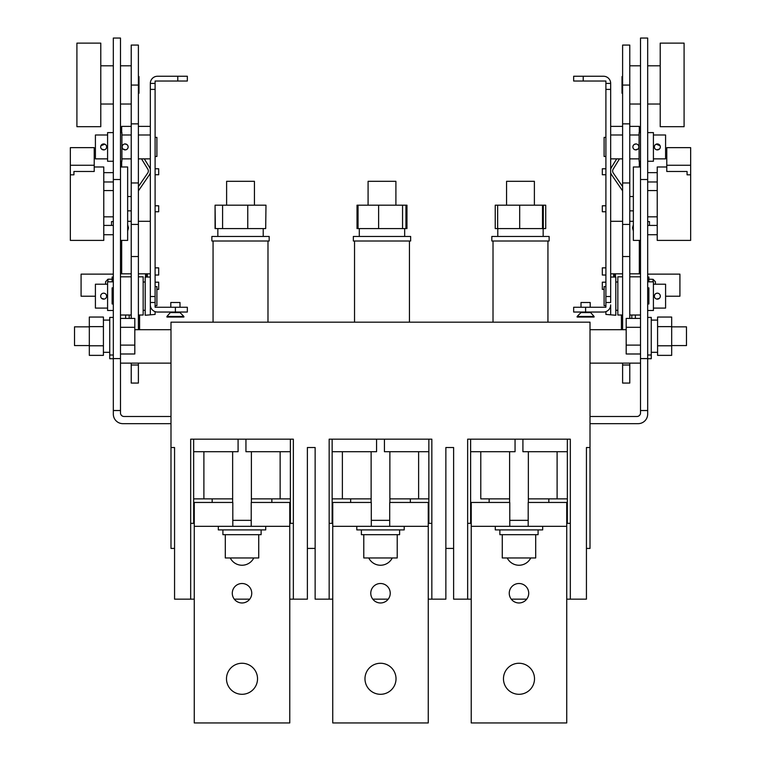 <?xml version="1.0" encoding="UTF-8"?>
<svg xmlns="http://www.w3.org/2000/svg" width="761" height="761" viewBox="0 0 761 761"><rect width="100%" height="100%" fill="white"/><g stroke="black" fill="none" stroke-linecap="round" stroke-linejoin="round"><path stroke-width="1.14" d="M138.388 76.557L138.987 76.557L138.987 93.27L138.388 93.27M76.909 84.918L76.909 43.13L100.785 43.13L100.785 126.697L76.909 126.697L76.909 84.918M138.388 123.862L138.388 45.07L131.225 45.07L131.225 85.07L138.388 85.07L131.225 85.07L131.225 123.862L138.388 123.862L138.388 329.703M131.225 123.862L131.225 182.963L138.388 182.963M138.388 365.004L138.388 383.068L131.225 383.068L131.225 365.004L138.388 365.004L138.388 363.13M131.225 365.004L131.225 363.13M131.225 182.963L131.225 256.533L138.388 256.533M131.225 256.533L131.225 318.421M131.225 224.428L138.388 224.428M112.124 279.201L107.948 279.201L105.56 281.798L105.56 284.214M129.199 315.016L129.199 318.421M125.622 315.016L125.622 318.421M142.297 158.868L141.727 159.211L147.824 169.142A3.586 3.586 0 0 1 147.72 173.032L138.388 186.664M138.388 276.814L143.163 276.814L143.163 315.016L138.388 315.016M89.322 345.58L74.521 345.58L74.521 326.84L89.322 326.84M113.322 358.716L109.736 358.716L109.736 317.404L113.322 317.404M113.322 303.972L112.124 303.972L112.124 287.858L113.322 287.858M111.534 225.418L111.534 221.603L113.322 221.603M120.485 166.982L127.648 166.982L127.648 240.4L120.485 240.4M94.221 166.982L103.772 166.982L103.772 240.4L70.345 240.4L70.345 174.83L73.922 174.83L73.922 171.482L94.221 171.482L94.221 147.644L70.345 147.644L70.345 174.83M113.322 358.593L120.485 358.593L120.485 38.05L113.322 38.05L113.322 414.108A9.551 9.551 0 0 0 122.873 423.658L170.987 423.658M150.326 273.827L138.388 273.827M131.225 273.827L120.485 273.827M120.485 358.593L120.485 412.909A3.586 3.586 0 0 0 124.062 416.495L170.987 416.495M139.586 315.016L139.586 329.703M73.922 171.482L73.922 174.83M113.322 410.521L120.485 410.521M113.322 179.52L120.485 179.52M103.41 345.789L89.322 345.789L89.322 355.368L103.41 355.368L103.41 317.052L89.322 317.052L89.322 326.631L103.41 326.631M89.322 345.789L89.322 326.631M120.485 318.421L134.811 318.421L134.811 353.989L120.485 353.989M134.811 345.104L120.485 345.104M134.811 327.316L120.485 327.316M138.388 190.887L149.251 175.02A7.163 7.163 0 0 0 150.326 172.566M150.326 169.389A7.163 7.163 0 0 0 149.451 167.23L144.314 158.868M145.551 273.827L145.551 277.052M113.322 274.131L81.085 274.131L81.085 296.219L95.41 296.219M112.124 281.827L112.124 277.052L113.322 277.052M258.73 534.679L258.73 557.965L225.304 557.965L225.304 534.679M397.213 534.679L397.213 557.965L363.787 557.965L363.787 534.679M535.696 534.679L535.696 557.965L502.27 557.965L502.27 534.679M261.118 529.903L261.118 534.679L222.916 534.679L222.916 529.903M399.601 529.903L399.601 534.679L361.399 534.679L361.399 529.903M538.084 529.903L538.084 534.679L499.882 534.679L499.882 529.903M265.713 526.327L265.713 529.903L218.321 529.903L218.321 526.327M404.196 526.327L404.196 529.903L356.804 529.903L356.804 526.327M542.679 526.327L542.679 529.903L495.287 529.903L495.287 526.327M534.507 678.774A15.524 15.524 0 0 0 518.983 663.259A15.524 15.524 0 0 0 503.468 678.774A15.524 15.524 0 0 0 518.983 694.298A15.524 15.524 0 0 0 534.507 678.774M528.714 593.238A9.731 9.731 0 0 0 518.983 583.506A9.731 9.731 0 0 0 509.252 593.238A9.731 9.731 0 0 0 518.983 602.969A9.731 9.731 0 0 0 528.714 593.238M390.231 593.238A9.731 9.731 0 0 0 380.5 583.506A9.731 9.731 0 0 0 370.769 593.238A9.731 9.731 0 0 0 380.5 602.969A9.731 9.731 0 0 0 390.231 593.238M396.024 678.774A15.524 15.524 0 0 0 380.5 663.259A15.524 15.524 0 0 0 364.976 678.774A15.524 15.524 0 0 0 380.5 694.298A15.524 15.524 0 0 0 396.024 678.774M251.748 593.238A9.731 9.731 0 0 0 242.017 583.506A9.731 9.731 0 0 0 232.286 593.238A9.731 9.731 0 0 0 242.017 602.969A9.731 9.731 0 0 0 251.748 593.238M257.532 678.774A15.524 15.524 0 0 0 242.017 663.259A15.524 15.524 0 0 0 226.493 678.774A15.524 15.524 0 0 0 242.017 694.298A15.524 15.524 0 0 0 257.532 678.774M232.809 526.327L232.809 502.45L194.264 502.45L194.264 526.327L289.77 526.327L289.77 502.45L251.225 502.45L251.225 520.353L232.809 520.353M371.292 526.327L371.292 502.45L332.747 502.45L332.747 526.327L428.253 526.327L428.253 502.45L389.708 502.45L389.708 520.353L371.292 520.353M509.775 526.327L509.775 502.45L471.23 502.45L471.23 526.327L528.191 526.327L528.191 520.353L509.775 520.353M212.167 502.45L212.167 498.864M271.858 502.45L271.858 498.864M350.65 502.45L350.65 498.864M410.35 502.45L410.35 498.864M489.142 502.45L489.142 498.864M548.833 502.45L548.833 498.864M251.387 451.711L251.387 502.45M232.647 451.711L232.647 502.45M389.87 451.711L389.87 502.45M371.13 451.711L371.13 502.45M528.353 451.711L528.353 502.45M509.613 451.711L509.613 502.45M445.86 447.535L453.623 447.535L445.86 447.535L445.86 599.154L431.839 599.154L431.839 439.173L329.161 439.173L329.161 599.154L315.14 599.154L315.14 447.535L307.377 447.535L307.377 599.154L293.346 599.154L293.346 439.173L190.678 439.173L190.678 599.154L174.564 599.154L174.564 447.535L170.987 447.535L170.987 322.179L590.013 322.179L590.013 447.535L586.436 447.535L590.013 447.535L590.013 548.415L586.436 548.415M453.623 447.535L453.623 599.154L467.654 599.154L467.654 439.173L570.322 439.173L570.322 599.154L586.436 599.154L586.436 447.535M315.14 548.415L307.377 548.415M570.322 599.154L566.736 599.154M511.259 599.154L526.717 599.154M471.23 599.154L467.654 599.154M431.839 599.154L428.253 599.154M372.766 599.154L388.234 599.154M332.747 599.154L329.161 599.154M293.346 599.154L289.77 599.154M234.283 599.154L249.741 599.154M194.264 599.154L190.678 599.154M471.23 526.327L471.23 722.95L566.736 722.95L566.736 526.327L528.191 526.327M528.191 520.353L528.191 502.45L566.736 502.45L566.736 526.327M232.647 498.864L193.665 498.864M290.369 498.864L251.387 498.864M371.13 498.864L332.148 498.864M428.852 498.864L389.87 498.864M567.335 498.864L528.353 498.864M509.613 498.864L480.781 498.864L480.781 451.711M332.148 451.711L376.571 451.711L376.571 439.173M332.148 439.173L332.148 523.34L329.161 523.34M245.946 439.173L245.946 451.711L290.369 451.711M193.665 451.711L238.088 451.711L238.088 439.173M193.665 439.173L193.665 523.34L190.678 523.34M515.054 439.173L515.054 451.711L470.631 451.711M567.335 451.711L522.912 451.711L522.912 439.173M384.429 439.173L384.429 451.711L428.852 451.711M293.346 523.34L290.369 523.34L290.369 439.173M431.839 523.34L428.852 523.34L428.852 439.173M570.322 523.34L567.335 523.34L567.335 439.173M467.654 523.34L470.631 523.34L470.631 439.173M174.564 548.415L170.987 548.415L170.987 447.535L174.564 447.535M557.109 498.864L557.109 451.711M280.143 498.864L280.143 451.711M203.891 498.864L203.891 451.711M418.626 498.864L418.626 451.711M342.374 498.864L342.374 451.711M389.708 526.327L389.708 520.353M428.253 526.327L428.253 722.95L332.747 722.95L332.747 526.327M251.225 526.327L251.225 520.353M289.77 526.327L289.77 722.95L194.264 722.95L194.264 526.327M507.226 557.965A13.137 13.137 0 0 0 530.74 557.965M368.743 557.965A13.137 13.137 0 0 0 392.257 557.965M230.26 557.965A13.137 13.137 0 0 0 253.774 557.965M445.86 548.415L453.623 548.415M315.14 447.535L307.377 447.535M170.806 312.571L179.996 312.571L183.877 316.452L166.925 316.452L170.806 312.039L157.489 312.039L175.401 312.039L175.401 307.263L187.339 307.263L187.339 312.039L175.401 312.039M183.877 316.452L183.877 317.052L166.925 317.052L166.925 316.452M179.996 312.571L179.996 312.039M170.806 307.263L170.806 302.488L179.996 302.488L179.996 307.263M107.586 308.091L95.41 308.091L95.41 284.214L107.586 284.214M106.635 296.153A2.987 2.987 0 0 1 103.648 299.14A2.987 2.987 0 0 1 100.671 296.153A2.987 2.987 0 0 1 103.648 293.175A2.987 2.987 0 0 1 106.635 296.153L106.407 295.011M104.799 293.404L103.648 293.175M113.322 310.478L107.586 310.478L107.586 281.827L113.322 281.827M107.586 158.868L95.41 158.868L95.41 134.992L107.586 134.992M106.635 146.93A2.987 2.987 0 0 1 103.648 149.907A2.987 2.987 0 0 1 100.671 146.93A2.987 2.987 0 0 1 103.648 143.943A2.987 2.987 0 0 1 106.635 146.93L106.407 145.779M104.799 144.171L100.899 145.779M113.322 161.256L107.586 161.256L107.586 132.604L113.322 132.604M120.485 161.256L121.912 161.256L121.912 132.604L120.485 132.604M128.124 146.93A2.987 2.987 0 0 1 125.137 149.907A2.987 2.987 0 0 1 122.16 146.93A2.987 2.987 0 0 1 125.137 143.943A2.987 2.987 0 0 1 128.124 146.93L127.896 145.779M127.249 144.818L125.137 143.943M155.101 311.62L155.101 314.426L145.199 315.254L145.199 277.052L150.326 277.052M155.101 286.602L156.899 286.602L156.899 305.703L155.101 305.703M155.101 137.38L156.899 137.38L156.899 156.481L155.101 156.481M155.101 267.862L158.688 267.862L158.688 275.025L155.101 275.025M155.101 282.188L158.688 282.188L158.688 289.351L156.899 289.351M155.101 205.784L158.688 205.784L158.688 211.748L155.101 211.748M155.101 168.771L158.688 168.771L158.688 174.745L155.101 174.745M123.995 149.679L123.035 149.042M123.025 149.032L125.717 149.85M147.349 277.052L147.349 273.827M150.326 314.426L150.326 308.452L151.287 308.452M157.489 312.039A7.163 7.163 0 0 1 150.326 304.876L150.326 296.514L155.101 296.514L155.101 302.488L150.326 302.488L150.326 308.452M150.326 89.389L150.326 83.415L155.101 83.415L155.101 89.389L150.326 89.389L150.326 296.514M127.648 221.299L131.225 221.299M138.388 221.299L150.326 221.299M177.789 81.027L177.789 76.252L187.339 76.252L187.339 81.027L155.101 81.027L155.101 83.415M170.026 76.252L157.489 76.252A7.163 7.163 0 0 0 150.326 83.415M177.789 76.252L157.489 76.252M175.401 307.263L155.101 307.263L155.101 302.488M155.101 89.389L155.101 296.514M121.674 273.827L121.674 240.4M121.674 166.982L121.674 161.256M121.674 132.604L121.674 126.393L131.225 126.393M138.388 126.393L150.326 126.393M146.15 277.052L146.15 273.827M102.507 149.679L101.546 149.042M101.536 149.032L104.228 149.85M101.536 298.264L104.228 299.083M631.801 315.016L631.801 318.421M635.378 315.016L635.378 318.421M618.703 158.868L619.273 159.211L613.176 169.142A3.586 3.586 0 0 0 613.28 173.032L622.612 186.664M622.612 276.814L617.837 276.814L617.837 315.016L622.612 315.016M671.678 345.58L686.479 345.58L686.479 326.84L671.678 326.84M647.678 358.716L651.264 358.716L651.264 317.404L647.678 317.404M647.678 303.972L648.876 303.972L648.876 287.858L647.678 287.858M640.515 166.982L633.352 166.982L633.352 240.4L640.515 240.4M666.779 166.982L657.228 166.982L657.228 240.4L690.655 240.4L690.655 174.83L687.078 174.83L687.078 171.482L666.779 171.482L666.779 147.644L690.655 147.644L690.655 174.83M655.44 284.214L655.44 281.798L653.052 279.325L653.052 281.827M590.013 423.658L638.127 423.658A9.551 9.551 0 0 0 647.678 414.108L647.678 38.05L640.515 38.05L640.515 412.909A3.586 3.586 0 0 1 636.938 416.495L590.013 416.495M610.674 273.827L622.612 273.827M629.775 273.827L640.515 273.827M621.414 315.016L621.414 329.703M687.078 171.482L687.078 174.83M647.678 410.521L640.515 410.521M647.678 358.593L640.515 358.593M647.678 179.52L640.515 179.52M649.466 225.418L649.466 221.603L647.678 221.603M657.59 345.789L671.678 345.789L671.678 355.368L657.59 355.368L657.59 317.052L671.678 317.052L671.678 326.631L657.59 326.631M671.678 345.789L671.678 326.631M640.515 318.421L626.189 318.421L626.189 345.104L640.515 345.104M626.189 345.104L626.189 353.989L640.515 353.989M626.189 327.316L640.515 327.316M610.674 169.389A7.163 7.163 0 0 1 611.549 167.23L616.686 158.868M622.612 190.887L611.749 175.02A7.163 7.163 0 0 1 610.674 172.566M615.449 273.827L615.449 277.052M647.678 274.131L679.915 274.131L679.915 296.219L665.59 296.219M648.876 281.827L648.876 277.052L647.678 277.052M648.876 279.201L653.052 279.325M622.612 76.557L622.013 76.557L622.013 93.27L622.612 93.27M684.091 126.697L684.091 43.13L660.215 43.13L660.215 126.697L684.091 126.697M622.612 123.862L622.612 45.07L629.775 45.07L629.775 85.07L622.612 85.07L629.775 85.07L629.775 123.862L622.612 123.862L622.612 329.703M629.775 123.862L629.775 182.963L622.612 182.963M622.612 365.004L622.612 383.068L629.775 383.068L629.775 365.004L622.612 365.004L622.612 363.13M629.775 365.004L629.775 363.13M629.775 182.963L629.775 318.421M629.775 256.533L622.612 256.533M629.775 224.428L622.612 224.428M590.194 312.571L581.004 312.571L577.123 316.452L594.075 316.452L590.194 312.039L603.511 312.039L585.599 312.039L585.599 307.263L573.661 307.263L573.661 312.039L585.599 312.039M577.123 316.452L577.123 317.052L594.075 317.052L594.075 316.452M581.004 312.571L581.004 312.039M590.194 307.263L590.194 302.488L581.004 302.488L581.004 307.263M653.414 308.091L665.59 308.091L665.59 284.214L653.414 284.214M659.464 298.264L656.772 299.083M654.365 296.153A2.987 2.987 0 0 0 657.352 299.14A2.987 2.987 0 0 0 660.329 296.153A2.987 2.987 0 0 0 657.352 293.175A2.987 2.987 0 0 0 654.365 296.153L654.593 295.011M647.678 310.478L653.414 310.478L653.414 281.827L647.678 281.827M653.414 158.868L665.59 158.868L665.59 134.992L653.414 134.992M659.464 149.032L656.772 149.85M658.493 149.679L659.454 149.042M654.365 146.93A2.987 2.987 0 0 0 657.352 149.907A2.987 2.987 0 0 0 660.329 146.93A2.987 2.987 0 0 0 657.352 143.943A2.987 2.987 0 0 0 654.365 146.93L654.593 145.779M647.678 161.256L653.414 161.256L653.414 132.604L647.678 132.604M640.515 161.256L639.088 161.256L639.088 132.604L640.515 132.604M637.005 149.679L637.965 149.042M637.975 149.032L635.283 149.85M632.876 146.93A2.987 2.987 0 0 0 635.863 149.907A2.987 2.987 0 0 0 638.84 146.93A2.987 2.987 0 0 0 635.863 143.943A2.987 2.987 0 0 0 632.876 146.93L633.104 145.779M605.899 311.62L605.899 314.426L615.801 315.254L615.801 277.052L610.674 277.052M614.85 277.052L614.85 273.827M605.899 286.602L604.101 286.602L604.101 305.703L605.899 305.703M605.899 137.38L604.101 137.38L604.101 156.481L605.899 156.481M605.899 267.862L602.312 267.862L602.312 275.025L605.899 275.025M605.899 282.188L602.312 282.188L602.312 289.351L604.101 289.351M605.899 205.784L602.312 205.784L602.312 211.748L605.899 211.748M605.899 168.771L602.312 168.771L602.312 174.745L605.899 174.745M633.751 144.818L635.863 143.943M613.651 277.052L613.651 273.827M605.899 83.415L605.899 89.389L610.674 89.389L610.674 83.415L605.899 83.415L605.899 81.027L583.211 81.027L583.211 76.252L573.661 76.252L573.661 81.027L583.211 81.027M610.674 89.389L610.674 296.514L605.899 296.514L605.899 302.488L610.674 302.488L610.674 296.514M610.674 314.426L610.674 304.876A7.163 7.163 0 0 1 603.511 312.039M633.352 221.299L629.775 221.299M622.612 221.299L610.674 221.299M590.974 76.252L603.511 76.252A7.163 7.163 0 0 1 610.674 83.415M583.211 76.252L603.511 76.252M585.599 307.263L605.899 307.263L605.899 302.488M605.899 89.389L605.899 296.514M610.674 308.452L609.713 308.452M639.326 166.982L639.326 161.256M639.326 132.604L639.326 126.393L629.775 126.393M639.326 273.827L639.326 240.4M622.612 126.393L610.674 126.393M656.201 144.171L660.101 145.779M656.201 293.404L657.352 293.175M506.569 205.185L506.569 181.308L534.384 181.308L534.384 205.185M497.646 228.585L495.23 228.585L495.23 205.185L497.646 205.185L497.646 228.585L545.723 228.585L545.723 205.185L543.306 205.185L543.306 228.585M519.611 236.462L549.128 236.462L549.128 240.999L491.825 240.999L491.825 236.462L519.611 236.462M497.646 205.185L519.687 205.185L519.687 228.585M519.687 205.185L542.517 205.185L542.517 228.585M542.517 205.185L543.306 205.185M265.694 228.585L265.979 205.185L265.694 228.585L215.068 228.585L215.068 205.185L215.353 228.585M405.936 228.585L406.964 228.585L406.964 205.185L405.936 205.185L405.936 228.585L404.671 228.585L404.671 236.462M358.05 228.585L358.05 205.185L357.023 205.185L357.023 228.585L404.671 228.585M368.086 205.185L368.086 181.308L395.901 181.308L395.901 205.185M353.342 236.462L410.645 236.462L410.645 240.999L353.342 240.999L353.342 236.462M358.05 205.185L378.617 205.185L378.617 228.585M378.617 205.185L402.559 205.185L402.559 228.585M402.559 205.185L405.936 205.185M226.616 205.185L226.616 181.308L254.431 181.308L254.431 205.185M211.872 236.462L269.175 236.462L269.175 240.999L211.872 240.999L211.872 236.462M215.353 205.185L222.593 205.185L222.593 228.585M222.593 205.185L247.763 205.185L247.763 228.585M247.763 205.185L265.694 205.185M107.948 279.325L107.948 281.827M70.345 165.251L94.221 165.251M690.655 165.251L666.779 165.251M100.785 65.817L113.322 65.817M120.485 65.817L131.225 65.817M100.785 104.019L113.322 104.019M120.485 104.019L131.225 104.019M131.225 196.528L127.648 196.528M131.225 276.814L120.485 276.814M103.41 320.096L109.736 320.096M103.772 225.418L113.322 225.418M103.772 172.652L113.322 172.652M103.772 190.564L113.322 190.564M170.987 329.703L134.811 329.703M170.987 363.13L120.485 363.13M103.772 216.828L113.322 216.828M103.772 181.965L113.322 181.965M103.772 234.73L113.322 234.73M109.736 355.016L113.322 355.016M103.41 352.324L109.736 352.324M131.225 315.016L120.485 315.016M127.648 224.695L128.485 227.872L127.648 231.04L128.485 227.872L127.648 224.695M131.225 210.854L127.648 210.854M143.163 282.008L145.199 282.008M121.912 134.992L131.225 134.992M138.388 134.992L150.326 134.992M121.912 158.868L131.225 158.868M138.388 158.868L150.326 158.868M143.163 310.307L145.199 310.307M629.775 210.854L633.352 210.854M629.775 315.016L640.515 315.016M657.59 352.324L651.264 352.324M651.264 355.016L647.678 355.016M657.228 234.73L647.678 234.73M657.228 181.965L647.678 181.965M657.228 216.828L647.678 216.828M590.013 363.13L640.515 363.13M590.013 329.703L626.189 329.703M657.228 190.564L647.678 190.564M657.228 172.652L647.678 172.652M657.228 225.418L647.678 225.418M657.59 320.096L651.264 320.096M629.775 276.814L640.515 276.814M633.352 231.04L632.515 227.862L633.352 224.695M629.775 196.528L633.352 196.528M660.215 104.019L647.678 104.019M640.515 104.019L629.775 104.019M660.215 65.817L647.678 65.817M640.515 65.817L629.775 65.817M617.837 310.307L615.801 310.307M639.088 158.868L629.775 158.868M622.612 158.868L610.674 158.868M639.088 134.992L629.775 134.992M622.612 134.992L610.674 134.992M617.837 282.008L615.801 282.008M543.164 228.585L543.164 236.462M547.939 240.999L547.939 322.179M493.014 240.999L493.014 322.179M497.789 228.585L497.789 236.462M359.306 228.585L359.306 236.462M354.531 240.999L354.531 322.179M409.447 240.999L409.447 322.179M217.836 228.585L217.836 236.462M213.061 240.999L213.061 322.179M267.986 240.999L267.986 322.179M263.211 228.585L263.211 236.462"/></g></svg>
